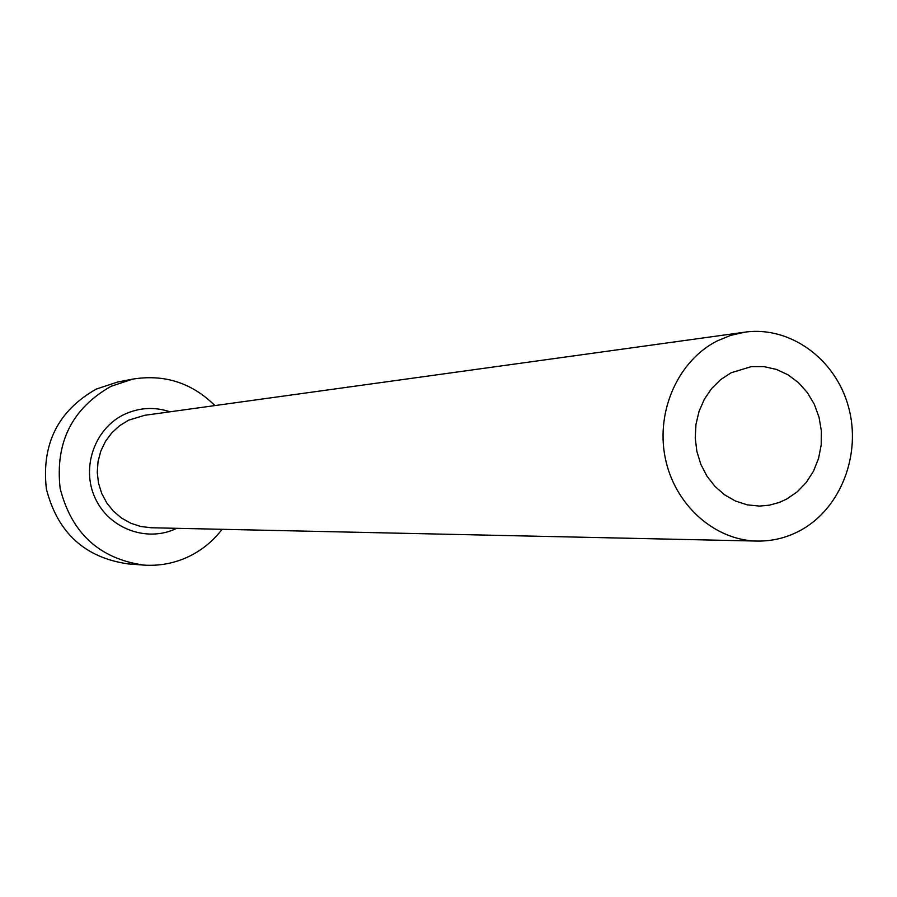 <?xml version="1.0" encoding="UTF-8"?>
<svg xmlns="http://www.w3.org/2000/svg" width="897" height="897" viewBox="0 0 897 897"><rect width="100%" height="100%" fill="white"/><g stroke="black" fill="none" stroke-linecap="round" stroke-linejoin="round"><path stroke-width="1.35" d="M731.133 372.76L720.695 379.588L711.635 388.536L704.324 399.288L699.021 411.42L695.96 424.494L695.231 438.005L696.879 451.449L700.837 464.321L706.948 476.128L714.987 486.432L724.641 494.841L735.54 501.064L747.279 504.854L759.4 506.087L769.402 505.168L779.101 502.499L786.49 499.169L797.175 491.892L806.302 482.418L813.523 471.116L818.557 458.434L821.204 444.89L821.383 431.009L819.062 417.329L814.353 404.379L807.423 392.695L798.554 382.716L788.071 374.845L776.398 369.407L763.986 366.626L751.327 366.626L731.133 372.76M800.225 530.531C840.781 508.756 861.77 454.241 848.427 406.621C835.432 358.901 790.044 325.779 744.902 332.159L730.741 335.355L717.196 340.916C678.345 360.538 655.696 410.938 665.204 457.739C674.466 504.596 714.259 540.319 757.001 541.07C772.239 541.317 786.647 537.808 800.225 530.531M214.91 405.579C191.88 382.84 164.499 374.015 132.767 379.106L111.127 386.259C72.018 408.438 55.02 442.49 60.144 488.417C71.536 533.11 99.332 558.663 143.531 565.076C160.002 566.209 175.621 563.103 190.388 555.759C202.913 549.379 213.475 540.566 222.064 529.308M132.767 379.106L117.507 382.066L96.315 389.063C58.002 410.759 41.363 444.06 46.375 488.943C57.531 532.639 84.744 557.62 128.036 563.899L143.531 565.076M176.731 528.311C147.478 542.808 109.199 528.95 95.239 498.306C80.853 467.864 94.6 428.452 124.291 414.414C139.226 407.507 154.452 406.633 169.993 411.801M744.902 332.159L144.664 415.311L128.641 420.166L119.637 425.671L111.811 432.836L105.454 441.414L100.812 451.09L98.042 461.518L97.257 472.293L98.479 483.046L101.675 493.361L106.732 502.858L113.437 511.2L121.555 518.074L130.783 523.231L140.773 526.494L151.167 527.75L757.001 541.07"/></g></svg>
